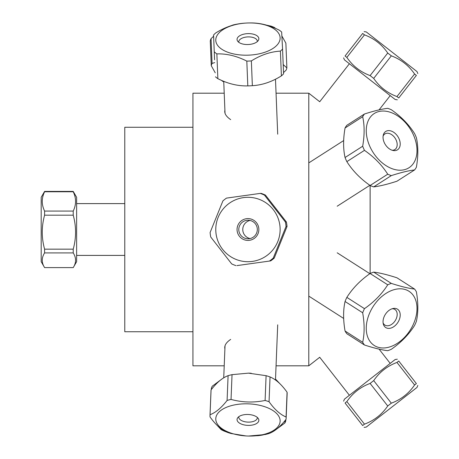 <?xml version="1.0" encoding="UTF-8"?>
<svg xmlns="http://www.w3.org/2000/svg" width="459" height="459" viewBox="0 0 459 459"><rect width="100%" height="100%" fill="white"/><g stroke="black" fill="none" stroke-linecap="round" stroke-linejoin="round"><path stroke-width="0.69" d="M192.929 127.275L124.773 127.275L124.773 331.737L192.929 331.737M224.899 348.869C224.181 345.65 226.109 342.494 230.676 339.396M230.676 119.615C226.109 116.517 224.181 113.362 224.899 110.143M225.025 113.264L223.734 81.3L224.216 93.2L192.929 93.2L192.929 365.812L224.216 365.812M276.054 93.2L308.787 93.2L308.787 365.812L276.054 365.812M370.126 185.493L370.126 273.518M364.107 427.386L366.253 427.082L417.001 387.436L417.81 385.428M416.382 383.598C418.304 386.059 418.304 386.059 416.382 383.598C418.304 386.059 418.304 386.059 416.382 383.598L414.586 384.998C408.757 393.518 401 399.577 391.326 403.174L387.735 405.98C381.905 414.5 374.148 420.559 364.469 424.15L362.673 425.556C364.601 428.017 364.601 428.017 362.673 425.556C364.601 428.017 364.601 428.017 362.673 425.556L345.053 403.002C343.131 400.541 343.131 400.541 345.053 403.002C343.131 400.541 343.131 400.541 345.053 403.002L346.849 401.596C352.678 393.076 360.435 387.017 370.109 383.42L373.701 380.62C379.53 372.1 387.287 366.041 396.966 362.444L398.756 361.038C396.834 358.577 396.834 358.577 398.756 361.038C396.834 358.577 396.834 358.577 398.756 361.038L416.382 383.598M397.328 359.208L395.182 359.512L344.434 399.158L343.625 401.166M364.469 424.15L346.849 401.596M370.109 383.42L387.735 405.98M391.326 403.174L373.701 380.62M396.966 362.444L414.586 384.998M416.382 321.311A38.103 26.002 122.6 0 1 414.586 325.431A38.103 26.002 122.6 0 0 416.382 321.311C418.304 312.699 418.304 302.86 416.382 291.792A38.103 26.002 122.6 0 0 414.586 289.072C408.757 288.413 401 286.525 391.326 283.404A38.103 26.002 122.6 0 0 387.735 284.804C381.905 293.984 374.148 301.936 364.469 308.655A38.103 26.002 122.6 0 0 362.673 312.768C364.601 323.842 364.601 333.682 362.673 342.294L345.053 331.014C343.131 319.94 343.131 310.1 345.053 301.494L362.673 312.768M414.586 133.58A38.103 26.002 57.4 0 1 416.382 137.7A38.103 26.002 57.4 0 0 414.586 133.58C408.757 124.4 401 116.454 391.326 109.735A38.103 26.002 57.4 0 0 387.735 108.33C381.905 108.99 374.148 110.883 364.469 114.004L346.849 125.284A38.103 26.002 -122.6 0 0 345.053 127.998L362.673 116.718C364.601 125.33 364.601 135.17 362.673 146.243A38.103 26.002 57.4 0 0 364.469 150.357C374.148 157.076 381.905 165.028 387.735 174.208A38.103 26.002 57.4 0 0 391.326 175.608C401 172.486 408.757 170.599 414.586 169.939A38.103 26.002 57.4 0 0 416.382 167.219C418.304 156.152 418.304 146.312 416.382 137.7M417.81 73.583L417.001 71.575L366.253 31.923L364.107 31.625M362.673 33.455C364.601 30.994 364.601 30.994 362.673 33.455C364.601 30.994 364.601 30.994 362.673 33.455L364.469 34.855C374.148 38.453 381.905 44.512 387.735 53.032L391.326 55.837C401 59.435 408.757 65.494 414.586 74.014L416.382 75.414C418.304 72.952 418.304 72.952 416.382 75.414C418.304 72.952 418.304 72.952 416.382 75.414L398.756 97.968C396.834 100.429 396.834 100.429 398.756 97.968C396.834 100.429 396.834 100.429 398.756 97.968L396.966 96.568C387.287 92.97 379.53 86.912 373.701 78.391L370.109 75.586C360.435 71.994 352.678 65.935 346.849 57.415L345.053 56.009C343.131 58.471 343.131 58.471 345.053 56.009C343.131 58.471 343.131 58.471 345.053 56.009L362.673 33.455M343.625 57.84L344.434 59.854L395.182 99.5L397.328 99.804M414.586 74.014L396.966 96.568M373.701 78.391L391.326 55.837M387.735 53.032L370.109 75.586M346.849 57.415L364.469 34.855M414.586 169.939L396.966 181.213C387.287 184.334 379.53 186.228 373.701 186.888A38.103 26.002 -122.6 0 1 370.109 185.482C360.435 178.763 352.678 170.817 346.849 161.637A38.103 26.002 -122.6 0 1 345.053 157.517C343.131 148.911 343.131 139.071 345.053 127.998M413.599 163.152A32.199 21.975 -122.6 0 1 378.291 159.141A32.199 21.975 -122.6 0 1 370.453 116.993A32.199 21.975 -122.6 0 1 404.964 122.117A32.199 21.975 -122.6 0 1 413.599 163.152M364.469 114.004A38.103 26.002 57.4 0 0 362.673 116.718M384.183 133.001A10.907 7.442 -122.6 0 1 398.641 137.912A10.907 7.442 -122.6 0 1 393.197 150.523A10.907 7.442 -122.6 0 1 383.299 135.055A10.907 7.442 -122.6 0 1 384.183 133.001M392.158 150.259A9.266 6.323 57.4 0 0 394.878 149.548A9.266 6.323 57.4 0 0 395.21 138.337A9.266 6.323 57.4 0 0 384.889 133.936A9.266 6.323 57.4 0 0 383.558 135.262A9.266 6.323 57.4 0 0 383.104 136.111M373.701 186.888L391.326 175.608M387.735 174.208L370.109 185.482M346.849 161.637L364.469 150.357M362.673 146.243L345.053 157.517M364.469 308.655L346.849 297.375C352.678 288.195 360.435 280.242 370.109 273.524A38.103 26.002 -57.4 0 1 373.701 272.124C379.53 272.784 387.287 274.677 396.966 277.798L414.586 289.072M345.053 301.494A38.103 26.002 -57.4 0 1 346.849 297.375M362.673 342.294A38.103 26.002 122.6 0 0 364.469 345.007L346.849 333.727A38.103 26.002 -57.4 0 1 345.053 331.014M413.599 295.86A32.199 21.975 -57.4 0 1 403.65 338.243A32.199 21.975 -57.4 0 1 368.933 339.723A32.199 21.975 -57.4 0 1 379.604 298.528A32.199 21.975 -57.4 0 1 413.599 295.86M364.469 345.007C374.148 348.129 381.905 350.022 387.735 350.682A38.103 26.002 122.6 0 0 391.326 349.276C401 342.557 408.757 334.611 414.586 325.431M384.183 326.01A10.907 7.442 -57.4 0 1 383.299 323.956A10.907 7.442 -57.4 0 1 393.197 308.482A10.907 7.442 -57.4 0 1 398.641 321.093A10.907 7.442 -57.4 0 1 384.183 326.01M383.104 322.901A9.266 6.323 122.6 0 0 383.558 323.75A9.266 6.323 122.6 0 0 384.889 325.075A9.266 6.323 122.6 0 0 395.21 320.675A9.266 6.323 122.6 0 0 394.878 309.458A9.266 6.323 122.6 0 0 392.158 308.752M370.109 273.524L387.735 284.804M391.326 283.404L373.701 272.124M263.397 434.851L262.29 435.086A38.103 19.037 -177.7 0 1 257.969 435.677L248.6 436.05L265.101 434.535A38.103 19.037 -177.7 0 0 269.049 433.514C274.614 431.471 280.294 426.721 286.077 419.274A38.103 19.037 -177.7 0 0 286.141 418.516A38.103 19.037 -177.7 0 0 286.077 416.996C280.294 414.603 274.614 409.514 269.049 401.717A38.103 19.037 -177.7 0 0 265.101 400.46C253.638 402.818 242.283 402.474 231.038 399.428A38.103 19.037 -177.7 0 0 227.096 400.449C221.307 407.902 215.627 412.647 210.061 414.695A38.103 19.037 -177.7 0 0 209.998 415.447A38.103 19.037 -177.7 0 0 210.061 416.973C215.627 424.764 221.307 429.859 227.096 432.246A38.103 19.037 -177.7 0 0 231.038 433.508L246.007 435.941A32.199 16.088 2.3 0 1 230.223 432.831A32.199 16.088 2.3 0 1 220.578 410.644A32.199 16.088 2.3 0 1 264.04 406.479A32.199 16.088 2.3 0 1 279.118 424.885A32.199 16.088 2.3 0 1 248.6 436.05A32.199 16.088 2.3 0 1 246.007 435.941M210.061 414.695L211.06 389.921C216.843 382.467 222.523 377.723 228.094 375.674A38.103 19.037 2.3 0 1 232.036 374.653L248.462 373.144L266.1 375.686A38.103 19.037 2.3 0 1 270.047 376.942C275.83 379.335 281.51 384.424 287.076 392.221A38.103 19.037 2.3 0 1 287.139 393.742L286.141 418.516M209.998 415.447L210.997 390.672A38.103 19.037 2.3 0 1 211.06 389.921M242.501 424.489A10.907 5.451 2.3 0 1 237.751 417.707A10.907 5.451 2.3 0 1 248.17 414.488A10.907 5.451 2.3 0 1 258.297 418.533A10.907 5.451 2.3 0 1 254.831 424.368A10.907 5.451 2.3 0 1 242.501 424.489M238.852 416.657A9.266 4.63 -177.7 0 0 238.789 417.105A9.266 4.63 -177.7 0 0 243.419 421.356A9.266 4.63 -177.7 0 0 257.31 417.856A9.266 4.63 -177.7 0 0 257.287 417.403M251.211 373.253L251.13 373.247A32.199 16.088 -177.7 0 0 248.537 373.144L248.462 373.144M228.094 375.674L227.096 400.449M231.038 399.428L232.036 374.653M266.1 375.686L265.101 400.46M269.049 401.717L270.047 376.942M287.076 392.221L286.077 416.996M285.819 419.601L285.768 420.8A38.103 19.037 -177.7 0 1 284.861 423.003L275.773 429.75M245.915 435.935L244.561 435.843M226.23 431.85L224.589 431.271A38.103 19.037 -177.7 0 1 221.181 429.658L216.786 425M221.37 379.438L212.276 386.191A38.103 19.037 2.3 0 0 211.369 388.394L211.92 388.848M280.351 384.194L275.957 379.536A38.103 19.037 2.3 0 0 275.509 379.3M211.318 389.593L211.369 388.394M221.209 428.838L221.181 429.658M284.959 420.662L284.861 423.003M237.366 24.126L241.302 23.495M225.53 27.821L233.08 24.97A38.103 19.037 -2.3 0 1 237.366 24.069M259.433 23.61L270.89 26.088L270.908 26.576M270.89 26.088A38.103 19.037 -2.3 0 1 274.367 27.454L275.698 28.498M281.895 36.02L285.877 43.146L286.875 67.921L283.192 64.558M214.709 62.608L212.069 63.417A38.103 19.037 177.7 0 0 211.26 65.683L210.262 40.908A38.103 19.037 -2.3 0 1 211.071 38.642L213.619 36.232M211.26 65.683L215.242 72.809M221.445 80.331L222.776 81.375A38.103 19.037 177.7 0 0 223.757 81.8M283.519 72.597L286.066 70.187A38.103 19.037 177.7 0 0 286.875 67.921M212.069 63.417L211.071 38.642M274.384 27.936L274.367 27.454M214.571 59.779L213.573 35.01L214.571 59.779M246.007 23.07A32.199 16.088 177.7 0 1 248.6 22.961A32.199 16.088 177.7 0 1 275.377 29.829A32.199 16.088 177.7 0 1 263.954 52.561A32.199 16.088 177.7 0 1 219.568 47.524A32.199 16.088 177.7 0 1 246.007 23.07L245.772 23.082A38.103 19.037 -2.3 0 0 244.779 23.151C234.991 23.707 225.312 26.972 215.741 32.939A38.103 19.037 -2.3 0 0 213.573 35.01M214.479 52.016A38.103 19.037 -2.3 0 0 216.86 53.887C226.735 53.588 236.718 55.998 246.81 61.104A38.103 19.037 -2.3 0 0 251.36 60.909C260.93 54.942 270.609 51.678 280.397 51.115A38.103 19.037 -2.3 0 0 282.566 49.05L281.66 32.038A38.103 19.037 -2.3 0 0 279.279 30.168C269.186 25.061 259.203 22.652 249.329 22.95A38.103 19.037 -2.3 0 0 248.835 22.956L248.6 22.961M238.663 42.211A10.907 5.451 177.7 0 1 237.751 41.304A10.907 5.451 177.7 0 1 247.734 33.633A10.907 5.451 177.7 0 1 258.297 40.478A10.907 5.451 177.7 0 1 249.208 44.454A10.907 5.451 177.7 0 1 238.663 42.211M257.287 41.608A9.266 4.63 -2.3 0 0 257.31 41.155A9.266 4.63 -2.3 0 0 247.86 36.904A9.266 4.63 -2.3 0 0 238.789 41.907A9.266 4.63 -2.3 0 0 238.852 42.354M282.566 49.05L283.57 73.824A38.103 19.037 177.7 0 1 281.396 75.89C271.826 81.857 262.146 85.122 252.358 85.684A38.103 19.037 177.7 0 1 251.371 85.747A38.103 19.037 177.7 0 1 248.302 85.873A38.103 19.037 177.7 0 1 247.808 85.879C237.934 86.177 227.951 83.773 217.859 78.661A38.103 19.037 177.7 0 1 215.478 76.791M248.302 85.873L248.537 85.867A32.199 16.088 -2.3 0 0 251.13 85.764L251.371 85.747M217.859 78.661L216.86 53.887M280.397 51.115L281.396 75.89M252.358 85.684L251.36 60.909M246.81 61.104L247.808 85.879M236.907 265.612L270.644 260.901L236.907 265.612M269.645 260.901A38.103 38.08 -90 0 0 273.237 258.096L286.032 226.505A38.103 38.08 -90 0 0 285.4 221.995L264.453 195.109A38.103 38.08 -90 0 0 260.236 193.4L226.494 198.11A38.103 38.08 -90 0 0 222.902 200.91L210.107 232.506A38.103 38.08 -90 0 0 210.738 237.016L231.686 263.902A38.103 38.08 -90 0 0 235.903 265.612M228.163 204.112A32.199 32.176 90 0 1 273.908 210.474A32.199 32.176 90 0 1 266.186 256.036A32.199 32.176 90 0 1 221.995 248.537A32.199 32.176 90 0 1 228.163 204.112M254.653 238.106A10.907 10.896 90 0 1 237.16 231.015A10.907 10.896 90 0 1 252.043 219.396A10.907 10.896 90 0 1 254.653 238.106M253.747 236.815A9.266 9.26 -90 0 0 248.049 220.234A9.266 9.26 -90 0 0 238.789 229.506A9.266 9.26 -90 0 0 253.747 236.815M260.236 193.4L261.234 193.4A38.103 38.08 90 0 1 265.451 195.109L286.399 221.995A38.103 38.08 90 0 1 287.03 226.505L274.235 258.096A38.103 38.08 90 0 1 270.644 260.901M274.235 258.096L273.237 258.096M264.453 195.109L265.451 195.109M286.399 221.995L285.4 221.995M286.032 226.505L287.03 226.505M250.046 220.452A9.266 9.26 -90 0 0 250.046 238.554M44.598 191.764L73.222 191.764C76.343 198.202 76.343 204.634 73.222 211.065L73.222 215.179C76.343 226.505 76.343 237.837 73.222 249.162L73.222 252.915C76.343 257.815 76.343 262.709 73.222 267.603L76.63 261.705L76.63 197.307L73.222 191.409L44.598 191.409L41.19 197.307L41.19 261.705L44.598 267.603C41.471 262.709 41.471 257.815 44.598 252.915L44.598 249.162C41.471 237.837 41.471 226.505 44.598 215.179L44.598 211.065C41.471 204.634 41.471 198.202 44.598 191.764L44.598 191.409M73.222 191.409L73.222 191.764M73.222 211.065L44.598 211.065M44.598 215.179L73.222 215.179M73.222 249.162L44.598 249.162M44.598 252.915L73.222 252.915M73.222 267.603L44.598 267.603M319.424 101.508L308.787 93.2M319.424 357.504L308.787 365.812M390.219 363.39L379.071 349.121M349.402 395.279L319.682 357.24M349.402 63.732L319.682 101.772M390.219 95.621L379.071 109.89M343.688 140.557L309.274 162.584M369.862 185.304L337.193 206.211M369.862 273.707L337.193 252.8M343.688 318.454L309.274 296.428M275.48 380.035L277.706 324.829M223.728 377.849L225.025 345.747M275.486 79.189L277.706 134.183M76.63 255.405L124.773 255.405M76.63 203.607L124.773 203.607"/></g></svg>
